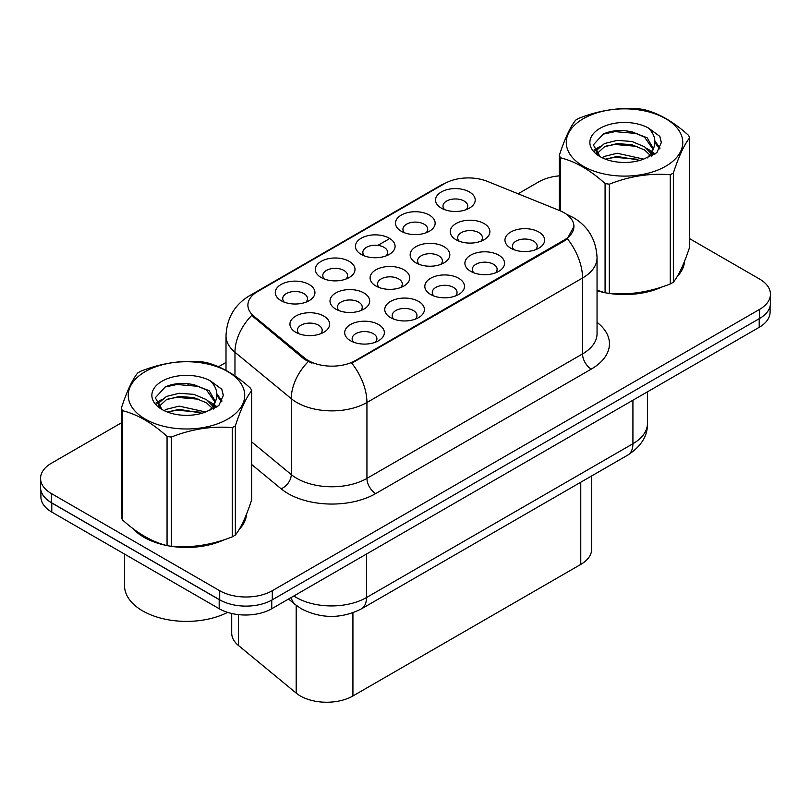 <?xml version="1.0" encoding="UTF-8"?>
<svg xmlns="http://www.w3.org/2000/svg" width="811" height="811" viewBox="0 0 811 811"><rect width="100%" height="100%" fill="white"/><g stroke="black" fill="none" stroke-linecap="round" stroke-linejoin="round"><path stroke-width="1.22" d="M321.156 277.534L321.156 277.534A19.829 11.445 180 0 1 321.156 261.345A19.829 11.445 180 0 1 349.196 261.345A19.829 11.445 180 0 1 349.196 277.534A19.829 11.445 180 0 1 321.156 277.534M345.952 279.055A12.398 7.157 0 0 0 347.574 275.517A12.398 7.157 0 0 0 343.945 270.448A12.398 7.157 0 0 0 330.432 268.897A12.398 7.157 0 0 0 322.788 275.517A12.398 7.157 0 0 0 324.41 279.055M361.23 254.401L361.23 254.401A19.829 11.445 180 0 1 361.23 238.211A19.829 11.445 180 0 1 389.27 238.211A19.829 11.445 180 0 1 389.27 254.401A19.829 11.445 180 0 1 361.23 254.401M386.016 255.921A12.398 7.157 0 0 0 387.638 252.383A12.398 7.157 0 0 0 384.008 247.314A12.398 7.157 0 0 0 370.505 245.763A12.398 7.157 0 0 0 362.852 252.383A12.398 7.157 0 0 0 364.474 255.921M401.293 231.267L401.293 231.267A19.829 11.445 180 0 1 401.293 215.077A19.829 11.445 180 0 1 429.333 215.077A19.829 11.445 180 0 1 429.333 231.267A19.829 11.445 180 0 1 401.293 231.267M426.089 232.787A12.398 7.157 0 0 0 427.711 229.249A12.398 7.157 0 0 0 424.082 224.191A12.398 7.157 0 0 0 410.569 222.64A12.398 7.157 0 0 0 402.925 229.249A12.398 7.157 0 0 0 404.547 232.787M441.366 208.133L441.366 208.133A19.829 11.445 180 0 1 441.366 191.943A19.829 11.445 180 0 1 469.407 191.943A19.829 11.445 180 0 1 469.407 208.133A19.829 11.445 180 0 1 441.366 208.133M466.153 209.654A12.398 7.157 0 0 0 467.775 206.116A12.398 7.157 0 0 0 464.145 201.057A12.398 7.157 0 0 0 450.642 199.506A12.398 7.157 0 0 0 442.988 206.116A12.398 7.157 0 0 0 444.61 209.654M281.093 300.668L281.093 300.668A19.829 11.445 180 0 1 281.093 284.479A19.829 11.445 180 0 1 309.133 284.479A19.829 11.445 180 0 1 309.133 300.668A19.829 11.445 180 0 1 281.093 300.668M305.879 302.189A12.398 7.157 0 0 0 307.501 298.641A12.398 7.157 0 0 0 303.872 293.582A12.398 7.157 0 0 0 290.368 292.031A12.398 7.157 0 0 0 282.715 298.641A12.398 7.157 0 0 0 284.337 302.189M335.825 309.143L335.825 309.143A19.829 11.445 180 0 1 335.825 292.943A19.829 11.445 180 0 1 363.875 292.943A19.829 11.445 180 0 1 363.875 309.143A19.829 11.445 180 0 1 335.825 309.143M360.621 310.654A12.398 7.157 0 0 0 362.243 307.116A12.398 7.157 0 0 0 358.614 302.057A12.398 7.157 0 0 0 345.111 300.506A12.398 7.157 0 0 0 337.457 307.116A12.398 7.157 0 0 0 339.079 310.654M375.899 286.009L375.899 286.009A19.829 11.445 180 0 1 375.899 269.82A19.829 11.445 180 0 1 403.939 269.82A19.829 11.445 180 0 1 403.939 286.009A19.829 11.445 180 0 1 375.899 286.009M400.685 287.52A12.398 7.157 0 0 0 402.317 283.982A12.398 7.157 0 0 0 398.677 278.923A12.398 7.157 0 0 0 385.174 277.372A12.398 7.157 0 0 0 377.52 283.982A12.398 7.157 0 0 0 379.153 287.52M415.962 262.876L415.962 262.876A19.829 11.445 180 0 1 415.962 246.686A19.829 11.445 180 0 1 444.012 246.686A19.829 11.445 180 0 1 444.012 262.876A19.829 11.445 180 0 1 415.962 262.876M440.758 264.386A12.398 7.157 0 0 0 442.38 260.848A12.398 7.157 0 0 0 438.751 255.789A12.398 7.157 0 0 0 425.248 254.238A12.398 7.157 0 0 0 417.594 260.848A12.398 7.157 0 0 0 419.216 264.386M456.035 239.742L456.035 239.742A19.829 11.445 180 0 1 456.035 223.552A19.829 11.445 180 0 1 484.076 223.552A19.829 11.445 180 0 1 484.076 239.742A19.829 11.445 180 0 1 456.035 239.742M480.822 241.262A12.398 7.157 0 0 0 482.444 237.714A12.398 7.157 0 0 0 478.814 232.656A12.398 7.157 0 0 0 465.311 231.105A12.398 7.157 0 0 0 457.657 237.714A12.398 7.157 0 0 0 459.29 241.262M295.762 332.277L295.762 332.277A19.829 11.445 180 0 1 295.762 316.077A19.829 11.445 180 0 1 323.802 316.077A19.829 11.445 180 0 1 323.802 332.277A19.829 11.445 180 0 1 295.762 332.277M320.548 333.787A12.398 7.157 0 0 0 322.18 330.249A12.398 7.157 0 0 0 318.541 325.191A12.398 7.157 0 0 0 305.037 323.64A12.398 7.157 0 0 0 297.384 330.249A12.398 7.157 0 0 0 299.016 333.787M390.567 317.608L390.567 317.608A19.829 11.445 180 0 1 390.567 301.418A19.829 11.445 180 0 1 418.608 301.418A19.829 11.445 180 0 1 418.608 317.608A19.829 11.445 180 0 1 390.567 317.608M415.354 319.128A12.398 7.157 0 0 0 416.986 315.591A12.398 7.157 0 0 0 413.357 310.522A12.398 7.157 0 0 0 399.843 308.971A12.398 7.157 0 0 0 392.2 315.591A12.398 7.157 0 0 0 393.822 319.128M430.631 294.474L430.631 294.474A19.829 11.445 180 0 1 430.631 278.285A19.829 11.445 180 0 1 458.681 278.285A19.829 11.445 180 0 1 458.681 294.474A19.829 11.445 180 0 1 430.631 294.474M455.427 295.995A12.398 7.157 0 0 0 457.049 292.457A12.398 7.157 0 0 0 453.42 287.388A12.398 7.157 0 0 0 439.917 285.837A12.398 7.157 0 0 0 432.263 292.457A12.398 7.157 0 0 0 433.885 295.995M470.704 271.34L470.704 271.34A19.829 11.445 180 0 1 470.704 255.151A19.829 11.445 180 0 1 498.745 255.151A19.829 11.445 180 0 1 498.745 271.34A19.829 11.445 180 0 1 470.704 271.34M495.491 272.861A12.398 7.157 0 0 0 497.123 269.323A12.398 7.157 0 0 0 493.493 264.264A12.398 7.157 0 0 0 479.98 262.713A12.398 7.157 0 0 0 472.326 269.323A12.398 7.157 0 0 0 473.959 272.861M510.768 248.207L510.768 248.207A19.829 11.445 180 0 1 510.768 232.017A19.829 11.445 180 0 1 538.818 232.017A19.829 11.445 180 0 1 538.818 248.207A19.829 11.445 180 0 1 510.768 248.207M535.564 249.727A12.398 7.157 0 0 0 537.186 246.189A12.398 7.157 0 0 0 533.557 241.131A12.398 7.157 0 0 0 520.054 239.58A12.398 7.157 0 0 0 512.4 246.189A12.398 7.157 0 0 0 514.022 249.727M350.494 340.742L350.494 340.742A19.829 11.445 180 0 1 350.494 324.552A19.829 11.445 180 0 1 378.544 324.552A19.829 11.445 180 0 1 378.544 340.742A19.829 11.445 180 0 1 350.494 340.742M375.29 342.262A12.398 7.157 0 0 0 376.912 338.714A12.398 7.157 0 0 0 373.283 333.656A12.398 7.157 0 0 0 359.78 332.104A12.398 7.157 0 0 0 352.126 338.714A12.398 7.157 0 0 0 353.748 342.262M559.661 210.586A33.464 19.322 180 0 1 564.121 212.756A33.464 19.322 180 0 1 573.924 226.411A33.464 19.322 180 0 1 564.121 240.076L355.542 360.5A33.464 19.322 180 0 1 304.47 357.915L253.944 316.249A33.464 19.322 180 0 1 247.892 305.169A33.464 19.322 180 0 1 257.695 291.514L444.641 183.58A33.464 19.322 180 0 1 487.492 181.411L559.661 210.586M591.655 475.945L591.655 549.24A37.184 21.471 180 0 1 580.767 564.415L352.927 695.96A37.184 21.471 180 0 1 296.187 693.091L238.434 645.475A37.184 21.471 180 0 1 231.713 633.158L231.713 613.491M133.085 528.681A60.115 34.701 0 0 0 143.983 537.287A60.115 34.701 0 0 0 166.387 545.448M573.924 226.411L567.365 238.718L564.121 241.07L351.781 363.186A43.378 25.05 60 0 1 366.937 402.489A49.572 28.618 180 0 1 296.826 402.489A49.572 28.618 180 0 1 291.271 398.667L234.967 352.248A49.572 28.618 180 0 1 226.005 335.825L226.005 370.384M121.315 422.876L51.438 463.213A37.184 21.471 0 0 0 40.55 478.389L40.55 487.502A37.184 21.471 0 0 0 51.438 502.678L219.71 599.826A37.184 21.471 0 0 0 272.293 599.826L759.562 318.5A37.184 21.471 0 0 0 770.45 303.324L770.45 294.211A37.184 21.471 0 0 0 759.562 279.035L689.685 238.698M311.992 363.186L304.47 359.385L251.694 315.438A43.378 29.014 129.5 0 0 234.967 352.248L234.967 375.878M597.048 290.733A60.115 34.701 0 0 0 604.398 292.568M607.257 293.106A60.115 34.701 0 0 0 662.374 286.81M677.144 276.612A60.115 34.701 0 0 0 684.575 261.193M169.235 545.985A60.115 34.701 0 0 0 224.353 539.7M239.133 529.502A60.115 34.701 0 0 0 246.554 514.073M40.55 478.389A37.184 21.471 0 0 0 51.438 493.575L219.71 590.712A37.184 21.471 0 0 0 272.293 590.712L759.562 309.396A37.184 21.471 0 0 0 770.45 294.211M559.326 175.855A37.184 21.471 0 0 0 538.707 181.887L518.097 193.788M226.005 362.426L218.504 366.754M188.963 383.806L187.949 384.404M246.189 516.789A60.115 34.701 0 0 0 245.986 515.867M684.21 263.91A60.115 34.701 0 0 0 683.997 262.987M40.905 490.442L40.905 496.91A37.184 21.471 0 0 0 51.792 512.086L219.183 608.726A37.184 21.471 0 0 0 271.766 608.726L759.208 327.309A37.184 21.471 0 0 0 770.095 312.123L770.095 306.264M46.967 499.556A37.184 21.471 0 0 0 51.792 502.982L219.183 599.623A37.184 21.471 0 0 0 225.113 602.401M597.048 290.328A59.487 34.346 0 0 0 598.315 290.693M614.343 293.704A59.487 34.346 0 0 0 658.41 288.077M678.503 274.28A59.487 34.346 0 0 0 683.683 263.372M583.322 118.69A58.25 33.636 -0 0 0 583.322 166.255A58.25 33.636 -0 0 0 665.699 166.255A58.25 33.636 -0 0 0 665.699 118.69A58.25 33.636 -0 0 0 583.322 118.69M597.048 290.247L605.077 292.741A66.928 38.644 -0 0 0 609.314 293.4C629.549 295.174 649.854 292.031 670.261 283.972A66.928 38.644 -0 0 0 671.832 283.09A66.928 38.644 -0 0 0 673.363 282.177C678.777 275.405 684.22 263.676 689.685 247L689.685 137.789A66.928 38.644 -0 0 0 688.549 135.346C673.647 121.832 658.775 113.246 643.944 109.586A66.928 38.644 -0 0 0 639.707 108.927C619.3 107.184 598.994 110.326 578.76 118.355A66.928 38.644 -0 0 0 577.189 119.237A66.928 38.644 -0 0 0 575.658 120.15C570.194 127.023 564.75 138.752 559.326 155.337A66.928 38.644 -0 0 0 560.462 157.78L560.462 210.921M605.077 292.741L605.077 183.539C590.165 170.026 575.293 161.44 560.462 157.78M605.077 183.539A66.928 38.644 -0 0 0 609.314 184.188L609.314 293.4M670.261 283.972L670.261 174.76C650.027 172.996 629.711 176.139 609.314 184.188M670.261 174.76A66.928 38.644 -0 0 0 671.832 173.878A66.928 38.644 -0 0 0 673.363 172.976L673.363 282.177M643.782 159.128L617.171 153.238L604.479 156.401L602.076 157.699M640.072 160.335L617.171 156.452L605.472 159.169M652.115 155.803L651.851 155.114M651.061 153.502L644.542 146.761L631.84 141.459L617.171 140.384L604.479 143.547L597.139 149.812L596.186 153.218M650.027 155.104L644.542 149.974L631.84 144.672L617.171 143.598L604.479 146.761L596.764 153.847M647.533 157.881L651.872 151.86L652.845 147.612L647.137 137.769L631.597 131.777C620.993 129.618 611.565 130.358 603.303 134.018L593.328 144.895L600.028 156.543M651.345 156.199L652.845 150.157M652.754 148.879L644.542 137.13L632.337 131.909M600.018 128.331A34.63 19.991 -0 0 0 600.018 156.604A34.63 19.991 -0 0 0 643.316 159.26L656.809 152.711L661.36 142.472L659.809 136.36L648.455 128.026A34.63 19.991 -0 0 0 600.018 128.331M648.455 128.026C655.673 135.366 656.809 143.304 651.882 151.839M559.326 210.454L559.326 155.337M689.685 137.789C684.271 144.571 678.827 156.3 673.363 172.976M637.537 159.26L614.971 157.324L605.989 158.956M654.021 154.698L652.429 153.421M651.476 152.732L649.864 151.677M637.537 146.406L614.971 144.47L605.989 146.102M597.312 149.498L594.666 151.13M659.647 148.879L654.903 142.635M637.628 133.582L614.971 131.625L602.897 134.21M661.36 142.787L659.809 136.36M655.045 154.019L652.713 152.032M652.024 151.515L646.479 148.19M599.501 146.801L594.068 149.954M660.042 148.119L654.893 141.023M135.589 530.526A59.487 34.346 0 0 0 144.429 537.034A59.487 34.346 0 0 0 160.294 543.583M176.322 546.584A59.487 34.346 0 0 0 220.399 540.967M240.482 527.17A59.487 34.346 0 0 0 245.672 516.262M124.519 554.075L124.519 585.603A61.971 35.775 0 0 0 142.675 610.906A61.971 35.775 0 0 0 227.607 612.376M145.301 371.58A58.25 33.636 -0 0 0 145.301 419.135A58.25 33.636 -0 0 0 227.678 419.135A58.25 33.636 -0 0 0 227.678 371.58A58.25 33.636 -0 0 0 145.301 371.58M139.168 372.127A66.928 38.644 -0 0 0 137.637 373.04C132.173 379.913 126.729 391.642 121.315 408.217A66.928 38.644 -0 0 0 122.451 410.67L122.451 519.871C137.282 533.344 152.154 541.92 167.056 545.631A66.928 38.644 -0 0 0 171.293 546.29C191.528 548.054 211.843 544.911 232.24 536.862A66.928 38.644 -0 0 0 233.811 535.98A66.928 38.644 -0 0 0 235.342 535.067C240.766 528.285 246.209 516.556 251.674 499.88L251.674 390.679A66.928 38.644 -0 0 0 250.538 388.226C235.626 374.723 220.754 366.136 205.923 362.476A66.928 38.644 -0 0 0 201.686 361.818C181.289 360.074 160.973 363.216 140.739 371.245A66.928 38.644 -0 0 0 139.168 372.127M167.056 545.631L167.056 436.419C152.154 422.916 137.282 414.33 122.451 410.67M167.056 436.419A66.928 38.644 -0 0 0 171.293 437.078L171.293 546.29M232.24 536.862L232.24 427.65C212.006 425.876 191.7 429.019 171.293 437.078M232.24 427.65A66.928 38.644 -0 0 0 233.811 426.768A66.928 38.644 -0 0 0 235.342 425.856L235.342 535.067M121.315 408.217L121.315 517.428A66.928 38.644 -0 0 0 122.451 519.871M205.771 412.008L179.16 406.129L166.458 409.291L164.065 410.589M202.061 413.215L179.16 409.342L167.451 412.059M214.094 408.683L213.84 408.004M213.05 406.392L206.521 399.651L193.829 394.349L179.16 393.274L166.458 396.437L159.128 402.702L158.165 406.108M212.006 407.984L206.521 402.864L193.829 397.562L179.16 396.488L166.458 399.651L158.743 406.737M209.512 410.771L213.861 404.74L214.824 400.502L209.126 390.659L193.576 384.657C182.982 382.498 173.544 383.248 165.282 386.908L155.317 397.785L162.007 409.433M213.334 409.089L214.824 403.047M214.733 401.759L206.521 390.01L194.316 384.799M162.007 381.221A34.63 19.991 -0 0 0 162.007 409.494A34.63 19.991 -0 0 0 205.295 412.15L218.798 405.601L223.349 395.362L221.788 389.25L210.444 380.917A34.63 19.991 -0 0 0 162.007 381.221M210.444 380.917C217.652 388.256 218.798 396.184 213.861 404.73M251.674 390.679C246.25 397.451 240.806 409.18 235.342 425.856M199.516 412.14L176.95 410.214L167.978 411.846M216 407.588L214.418 406.311M213.455 405.622L211.853 404.567M199.516 399.296L176.95 397.36L167.978 398.992M159.301 402.388L156.655 404.02M221.636 401.769L216.882 395.525M199.607 386.462L176.95 384.505L164.876 387.09M223.339 395.677L221.788 389.25M217.034 406.909L214.702 404.922M214.003 404.405L208.457 401.08M161.48 399.691L156.057 402.844M222.021 401.009L216.872 393.913M355.542 360.5L355.542 361.493M304.47 357.915L304.47 359.385M253.944 316.249L253.944 317.719M564.121 240.076L564.121 241.07M580.767 482.231L580.767 564.415M238.434 614.626L238.434 645.475M296.187 605.3L296.187 693.091M352.927 612.781L352.927 695.96M597.048 322.332A61.971 35.775 180 0 1 591.29 369.096L375.706 493.575A12.398 7.157 60 0 1 366.937 478.389L582.531 353.92A49.572 28.618 0 0 0 597.048 333.676L597.048 257.786A49.572 28.618 180 0 1 582.531 278.021A43.378 25.05 -120 0 0 567.365 238.718M375.706 493.575A61.971 35.775 180 0 1 288.067 493.575A61.971 35.775 180 0 1 281.123 488.79L251.674 464.51M308.17 361.686A43.378 29.014 129.5 0 0 291.271 398.667L291.271 474.567A49.572 28.618 0 0 0 296.826 478.389A49.572 28.618 0 0 0 366.937 478.389L366.937 402.489L582.531 278.021L582.531 353.92A12.398 7.157 60 0 0 591.29 369.096M597.048 257.786C596.207 239.955 588.38 226.593 573.549 217.683L567.284 214.631A43.378 20.316 112 0 0 566.696 214.418M254.005 294.038A43.378 25.05 -120 0 0 249.504 295.731C234.673 304.632 226.847 318.003 226.005 335.825M249.504 295.731L440.991 185.182A43.378 25.05 60 0 1 444.276 183.783M361.757 254.705L362.852 254.066M377.896 245.388L388.743 239.123M272.293 590.712L272.293 599.826M219.71 590.712L219.71 599.826M759.562 309.396L759.562 318.5M51.438 493.575L51.438 502.678M251.674 441.914L291.271 474.567A12.398 8.292 -50.5 0 1 281.123 488.79M293.856 595.973A49.572 28.618 0 0 0 296.39 597.545A49.572 28.618 0 0 0 366.501 597.545L632.925 443.729A49.572 28.618 0 0 0 647.442 423.494C647.807 435.791 641.258 446.324 627.785 455.083L361.371 608.899A24.786 14.314 60 0 0 366.501 597.545L366.501 554.035M632.925 400.218L632.925 443.729A24.786 14.314 60 0 1 627.785 455.083M291.22 597.494A24.786 16.575 129.5 0 0 295.366 604.641L288.564 599.035M759.208 327.309L759.208 318.703M271.766 608.726L271.766 600.12M219.183 608.726L219.183 599.623M51.792 512.086L51.792 502.982M440.991 185.182L448.949 181.482M567.284 214.631L566.636 214.368M361.371 608.899C341.421 618.915 321.47 618.915 301.52 608.899L295.366 604.641M647.442 423.494L647.442 391.835M683.997 264.832L683.997 262.612M245.986 517.712L245.986 515.502"/></g></svg>
